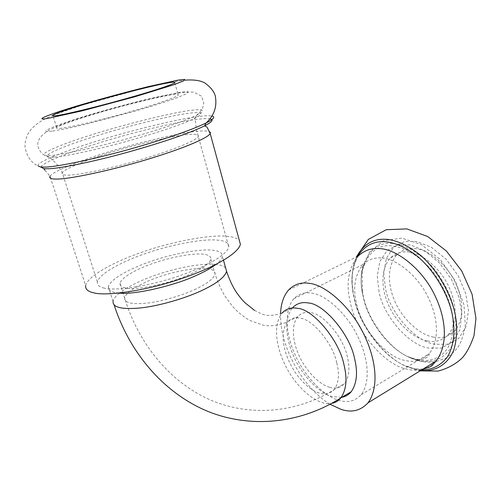 <?xml version="1.0" encoding="UTF-8"?>
<svg xmlns="http://www.w3.org/2000/svg" width="501" height="501" viewBox="0 0 501 501"><rect width="100%" height="100%" fill="white"/><g stroke="black" fill="none" stroke-linecap="round" stroke-linejoin="round"><path stroke-width="0.38" stroke-dasharray="2.5 1.88" d="M329.658 387.273C319.676 384.9 305.447 370.59 298.796 354.99C292.478 340.88 291.1 324.823 297.863 316.582C301.326 312.993 305.56 311.697 310.576 312.693C323.013 313.3 343.736 337.793 347.331 356.844C350.105 367.997 349.216 376.865 344.657 383.459C340.555 387.824 335.557 389.095 329.658 387.273M341.275 397.368L332.019 396.498C319.419 393.329 301.702 375.268 293.492 355.835C285.67 338.275 283.942 318.122 292.478 307.827L281.988 313.094C272.682 325.262 275.894 348.151 287.098 368.88C299.692 391.619 319.206 405.885 331.693 403.349M433.703 337.123C420.27 335.188 402.259 319.187 394.725 300.995C387.48 284.599 387.098 265.167 397.161 254.539C402.103 249.974 407.864 247.989 414.44 248.596C427.165 248.916 446.416 263.394 455.309 282.62C463.751 300.274 464.245 319.519 454.82 330.76C448.752 336.685 441.713 338.808 433.703 337.123M329.996 404.269C315.755 395.295 303.556 381.468 293.404 362.78C284.555 345.584 280.278 329.195 280.573 313.601M311.534 293.129C325.093 294.4 346.968 313.206 358.09 337.104C368.592 359.092 370.515 382.144 361.215 394.682C355.034 401.263 347.537 403.117 338.732 400.243C324.153 396.529 303.894 375.819 294.613 353.687C285.758 333.716 283.854 310.601 293.799 298.79C298.646 293.843 304.552 291.958 311.534 293.129M427.315 340.899C413.914 338.889 395.903 322.744 388.319 304.458C381.029 287.975 380.566 268.473 390.555 257.852C395.458 253.293 401.195 251.333 407.758 251.965C420.439 252.341 439.696 266.964 448.645 286.303C457.131 304.063 457.707 323.383 448.345 334.618C442.314 340.536 435.306 342.628 427.315 340.899M125.375 287.9C121.599 287.167 119.808 285.645 120.015 283.328C121.28 277.422 136.911 268.905 153.525 263.219C171.762 256.744 194.476 252.886 203.538 254.27C208.529 254.784 210.977 256.406 210.883 259.149C209.337 263.776 202.304 268.862 189.773 274.416C170.847 283.422 134.418 290.968 125.375 287.9M119.138 293.066L114.798 292.452C110.239 291.507 108.097 289.616 108.36 286.766C109.963 279.326 129.715 268.611 150.325 261.553C172.97 253.506 201.308 248.615 212.869 250.25C219.332 250.857 222.519 252.911 222.419 256.418C222.043 258.673 219.945 261.297 216.119 264.296M44.915 170.177L50.012 176.271L85.64 285.526C87.932 275.644 115.124 261.303 142.56 251.972C172.732 241.319 210.721 234.481 226.771 236.272C232.833 236.71 237.029 238.113 239.353 240.467M104.477 288.163C99.417 287.129 97.056 285.05 97.401 281.931C99.336 273.584 122.269 261.428 145.835 253.425C171.73 244.288 204.195 238.526 217.628 240.154C225.212 240.724 228.938 242.998 228.813 246.962C226.934 254.978 205.723 266.952 178.744 276.057C149.379 286.209 115.055 291.131 104.477 288.163M61.798 128.168C57.452 128.744 55.749 128.538 56.688 127.548C60.045 124.774 82.321 117.391 104.546 111.059C129.026 104.008 158.529 96.862 169.864 95.102C176.264 94.019 179.057 94.05 178.237 95.203C175.168 97.833 154.283 104.922 129.089 112.086C101.603 119.971 70.61 127.216 61.798 128.168M336.76 362.818C333.046 343.648 312.298 318.855 299.967 318.141C294.989 317.102 290.793 318.36 287.392 321.936C279.214 333.152 283.215 354.376 295.628 373.07C309.368 392.145 325.331 399.284 334.311 389.515C338.782 382.946 339.597 374.047 336.76 362.818M435.256 344.275C415.504 342.114 389.496 312.192 385.444 288.269L383.747 272.895L386.377 258.272L393.723 247.168L404.62 241.551L417.07 241.563L431.411 247.269L446.115 259.23L458.246 275.826L465.736 293.649L468.429 310.407L466.262 326.283L458.872 338.269L447.712 344.231L435.256 344.275M420.702 370.521L415.993 369.694L407.244 366.788C384.054 357.964 359.524 324.31 354.457 298.602L353.218 292.578C350.85 279.502 351.965 267.609 356.562 256.894M421.823 369.832L414.377 368.811L405.86 365.98C383.271 357.407 359.311 324.535 354.364 299.435L353.155 293.561C350.625 279.571 352.134 267.165 357.683 256.349M435.889 361.202C427.779 369.369 418.279 372.03 407.388 369.199C385.087 365.874 355.591 330.716 350.481 303.092C345.696 283.961 348.233 268.317 358.096 256.149L353.838 265.173C353.549 265.843 351.846 272.005 351.921 282.101L353.218 292.578C351.113 279.996 352.134 268.154 356.28 257.032M381.975 258.028C396.122 258.566 418.059 275.6 428.543 298.082C438.463 318.768 439.427 340.974 429.157 353.712C422.406 360.482 414.484 362.737 405.39 360.482C386.446 357.914 360.996 327.804 356.674 304.094C352.673 287.925 354.814 274.705 363.093 264.44C368.423 259.386 374.717 257.251 381.975 258.028M417.621 359.9L408.785 356.937C388.626 348.89 367.728 319.845 363.4 297.669L362.567 293.749C356.349 267.935 370.959 242.578 392.039 245.953C404.107 246.98 420.258 256.086 433.296 272.206C442.652 285.15 448.783 298.089 451.695 311.04C454.169 323.878 453.267 335.47 448.984 345.822C442.27 358.24 429.582 362.442 417.621 359.9M392.959 243.53C405.397 244.551 422.061 253.894 435.513 270.49C445.17 283.823 451.489 297.162 454.476 310.514C457.012 323.746 456.06 335.689 451.62 346.348C444.656 359.129 431.555 363.425 419.231 360.795L410.131 357.745C389.377 349.441 367.916 319.619 363.469 296.83L362.618 292.803C356.23 266.288 371.228 240.136 392.959 243.53M379.019 291.645L377.266 276.214L379.821 261.553L387.098 250.444L397.932 244.851L410.35 244.92L424.666 250.713L439.383 262.787L451.551 279.495L459.091 297.425L461.841 314.265L459.743 330.184L452.416 342.177L441.306 348.101L428.894 348.082C409.192 345.809 383.152 315.668 379.019 291.645M194.256 289.791C206.681 284.123 213.626 278.857 215.086 273.984C215.136 271.079 212.656 269.313 207.652 268.686C198.565 267.071 175.907 270.772 157.784 277.316C141.269 283.059 125.795 291.82 124.649 298.045C124.473 302.792 131.638 304.52 146.135 303.218C161.059 301.702 181.807 295.571 194.256 289.791M225.688 268.11C224.016 266.275 221.091 265.104 216.914 264.591L215.893 264.472M215.799 264.459C205.516 263.225 184.6 266.125 164.798 272.149C145.321 278.074 130.222 285.031 119.507 293.029M119.432 293.085C115.556 296.223 113.433 299.028 113.057 301.496L114.109 304.871M38.082 165.919C35.865 162.806 61.761 152.223 88.408 143.787C122.851 132.389 179.884 118.274 199.749 116.382C205.347 115.693 209.412 115.581 211.948 116.032M41.145 167.259C40.268 163.89 64.861 153.838 89.998 145.822C123.547 134.656 179.233 120.91 198.528 119.182C203.638 118.574 207.445 118.461 209.957 118.85M50.012 176.271C52.198 172.144 73.616 163.245 95.177 156.174C126.778 145.353 179.602 132.452 197.77 131.275C203.199 130.742 207.013 130.824 209.218 131.525M100.181 155.867C127.254 146.568 172.908 135.433 188.113 134.55C195.584 133.811 198.978 134.493 198.296 136.585C195.29 141.038 172.394 150.219 144.1 158.692C113.264 168.042 78.288 175.287 68.274 175.131C63.414 175.269 61.41 174.48 62.262 172.782C64.072 169.332 81.926 161.867 100.181 155.867M53.701 157.139L49.248 157.139C39.197 156.613 63.113 146.248 91.019 137.575C121.505 127.617 172.3 114.986 189.434 113.22C202.73 111.454 204.489 113.195 194.714 118.436C180.905 124.849 158.059 132.533 126.171 141.495C93.963 150.457 63.514 156.707 53.701 157.139M89.416 135.527C120.804 125.331 172.977 112.33 190.674 110.408C204.395 108.523 206.249 110.233 196.223 115.543C182.02 122.069 158.435 129.959 125.463 139.215C92.153 148.465 60.727 154.966 50.682 155.454L46.13 155.479C35.897 154.997 60.696 144.407 89.416 135.527M52.029 131.162C34.788 133.717 56.356 124.68 86.905 115.65C106.018 109.907 130.498 103.231 151.834 98.102L181.537 92.04L188.019 91.689L186.804 93.631L176.715 97.889C166.169 101.622 153.431 105.705 138.508 110.145L86.441 124.085L65.224 128.857L52.029 131.162M297.863 316.582L287.392 321.936C278.418 325.487 270.315 326.564 263.075 325.162L249.98 320.483C244.407 317.678 236.867 311.165 235 308.992L232.358 306.124L225.149 296.354C221.198 289.929 217.847 282.47 215.086 273.984L212.981 266.551M120.015 283.328L124.649 298.045C138.846 345.126 171.768 384.217 213.226 401.151C254.909 417.771 300.055 411.002 334.311 389.515L344.657 383.459M423.163 369.012C417.984 369.206 414.289 368.905 412.06 368.097L405.86 365.98L407.244 366.788L420.12 370.872M288.639 289.966L358.096 256.149M293.799 298.79L363.093 264.44L361.559 272.538C361.684 271.016 360.075 281.769 362.567 293.749L362.117 270.884L369.331 252.316L383.503 240.718L401.846 238.125L421.554 244.676L440.247 259.524L455.209 280.648L463.976 304.821L465.31 325.149C463.782 334.399 461.509 341.463 458.496 346.323C456.067 350.149 451.864 354.088 445.903 358.152L435.557 361.691M361.215 394.682L429.157 353.712C429.57 355.441 427.635 357.282 423.345 359.236C416.055 360.119 413.043 358.522 408.785 356.937L410.131 357.745C418.441 361.553 426.708 362.906 434.931 361.797M390.555 257.852L397.161 254.539M448.345 334.618L454.82 330.76M212.812 265.95L210.883 259.149M254.514 310.395L262.029 314.133C267.152 316.106 273.803 315.762 281.988 313.094M223.49 260.257L222.419 256.418M113.057 301.496L108.36 286.766M40.687 167.021C32.515 164.222 27.355 157.94 25.207 148.177C24.555 144.695 25.332 140.205 27.524 134.719C31.538 127.004 39.873 120.572 52.536 115.424M52.787 115.324L80.811 105.579L139.979 89.203C157.89 84.625 172.839 81.613 184.838 80.166M97.401 281.931L62.262 172.782L58.536 166.351C55.517 162.606 52.417 159.537 49.248 157.139L46.13 155.479C41.758 155.755 35.183 145.722 38.865 140.13C39.823 136.98 43.631 133.454 50.282 129.546L57.577 126.158L70.635 121.273L85.577 116.401C99.211 112.186 114.629 107.821 131.838 103.306L170.021 94.439C179.721 92.604 187.625 91.84 193.73 92.153L201.446 96.148L203.769 102.887L202.748 107.69C201.421 110.527 199.248 113.145 196.223 115.543L194.714 118.436C195.484 121.399 196.048 125.125 196.398 129.609L228.813 246.962M56.688 127.548L52.968 115.9M174.768 82.771L178.237 95.203"/><path stroke-width="0.75" d="M292.478 307.827C296.73 303.443 301.928 301.815 308.084 302.948C323.64 303.406 350.061 334.374 354.558 358.553C357.977 372.456 356.862 383.515 351.214 391.726C348.489 394.97 345.176 396.848 341.275 397.368M280.573 313.601C280.948 303.581 283.641 295.703 288.639 289.966C294.212 284.299 301.013 282.076 309.036 283.303C324.88 284.549 350.775 306.424 364.083 334.718C376.646 360.826 378.913 387.974 368.028 402.823C360.595 410.751 351.602 412.924 341.043 409.342L329.996 404.269M216.119 264.296C211.027 268.141 204.414 271.855 196.279 275.437C175.049 285.514 133.967 295.127 119.138 293.066M57.753 115.437C53.432 116.138 51.766 116.069 52.755 115.236C56.256 112.85 78.713 105.749 101.039 99.486C125.645 92.522 155.197 85.201 166.501 83.166C172.889 81.945 175.644 81.813 174.768 82.771C171.574 85.02 150.519 91.808 125.194 98.904C97.557 106.694 66.508 114.184 57.753 115.437M239.353 240.467L240.405 244.344C238.188 253.756 213.388 267.853 181.212 278.7C146.229 290.774 105.686 296.435 93.574 292.791C87.869 291.538 85.22 289.115 85.64 285.526M331.693 403.349C335.294 402.754 338.357 400.932 340.88 397.882C346.423 389.69 347.443 378.599 343.943 364.603C339.302 340.273 312.849 308.917 297.419 308.328C291.306 307.144 286.165 308.729 281.988 313.094M356.562 256.894C363.338 244.231 373.339 238.37 386.559 239.321C396.986 240.23 408.472 245.665 421.009 255.635C437.185 270.145 449.691 292.027 454.438 310.889C457.72 325.061 457.444 338.238 453.618 350.418C447.38 365.329 434.11 371.961 420.702 370.521M357.683 256.349C364.452 245.684 373.771 240.818 385.632 241.751C395.539 242.641 406.461 247.751 418.391 257.082C433.822 270.653 446.09 291.281 451.119 309.493C455.685 326.827 454.802 345.477 446.905 357.62C440.116 365.88 431.756 369.951 421.823 369.832M358.096 256.149C364.233 250.368 371.479 247.87 379.833 248.653C396.379 249.06 422.343 268.843 434.887 295.446C446.754 319.982 447.907 346.122 435.889 361.202L368.028 402.823M113.057 301.496C112.756 307.439 121.756 309.605 140.048 307.99C158.911 306.08 185.17 298.283 200.782 290.981C216.213 283.892 224.811 277.329 226.577 271.291L225.688 268.11M47.921 118.355C30.749 121.355 52.63 112.982 83.341 104.114C102.567 98.49 127.141 91.827 148.521 86.56L178.212 80.085L184.644 79.44L183.322 81.037L173.102 84.976L134.612 96.831L82.327 110.809L47.921 118.355M211.948 116.032C215.624 116.796 213.658 119.119 206.055 123.014C190.299 130.561 164.115 139.497 127.504 149.812C90.575 160.076 56.125 166.908 45.228 167.109L40.687 167.021L38.082 165.919M209.957 118.85C214.04 119.545 212.236 121.893 204.54 125.889C189.178 133.322 163.739 142.046 128.237 152.06C92.416 162.03 58.943 168.618 48.265 168.768L43.812 168.655L41.145 167.259M209.218 131.525L210.37 132.383L210.226 133.635C206.706 138.865 179.922 149.649 146.16 159.756C109.412 170.885 68.098 179.364 56.688 179.057C51.227 179.158 49.004 178.224 50.012 176.271M351.214 391.726L340.88 397.882C304.508 421.322 256.049 429.463 210.915 412.586C166.006 395.377 130.041 354.389 114.109 304.871M420.12 370.872L438.143 371.078C447.756 368.46 455.76 364.095 462.154 357.983C466.606 353.105 470.564 345.64 474.015 335.601L475.95 318.498L472.086 294.275L461.722 270.916L446.303 250.938L427.66 236.51L406.812 228.894L386.215 229.721L368.323 239.428L356.28 257.032M423.163 369.012C428.931 367.515 432.006 366.237 432.376 365.179L435.889 361.202M434.931 361.797L435.557 361.691M212.981 266.551L212.812 265.95M254.514 310.395L245.045 302.792C243.899 301.571 242.146 300.337 236.328 292.215C232.596 286.534 229.345 279.558 226.577 271.291L223.49 260.257M240.405 244.344L210.226 133.635L207.001 127.047L204.54 125.889L206.055 123.014C213.72 116.038 216.889 107.596 215.562 97.689C215.104 92.842 211.579 87.963 204.984 83.047C200.45 80.448 193.737 79.49 184.838 80.166M44.915 170.177L43.812 168.655L40.687 167.021M52.968 115.9L52.755 115.236"/></g></svg>
